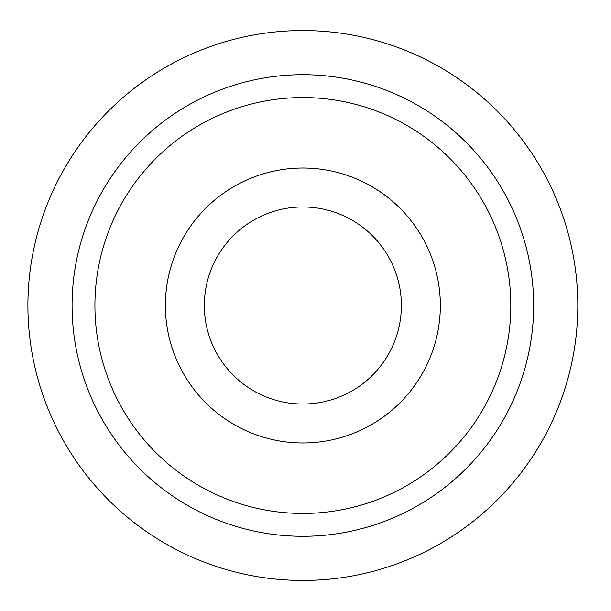 <?xml version="1.0" encoding="UTF-8"?>
<svg xmlns="http://www.w3.org/2000/svg" width="611" height="611" viewBox="0 0 611 611"><rect width="100%" height="100%" fill="white"/><g stroke="black" fill="none" stroke-linecap="round" stroke-linejoin="round"><path stroke-width="0.92" d="M302.857 30.55A274.95 274.95 0 0 0 64.743 442.975A274.95 274.95 0 0 0 540.972 442.975A274.95 274.95 0 0 0 302.857 30.55M302.857 168.025A137.475 137.475 0 0 0 183.804 374.238A137.475 137.475 0 0 0 421.918 374.238A137.475 137.475 0 0 0 302.857 168.025M401.381 305.5A98.524 98.524 0 0 1 253.596 390.826A98.524 98.524 0 0 1 253.596 220.174A98.524 98.524 0 0 1 401.381 305.5M510.804 305.5A207.946 207.946 0 0 1 198.888 485.585A207.946 207.946 0 0 1 198.888 125.415A207.946 207.946 0 0 1 510.804 305.5M533.647 305.5A230.79 230.79 0 0 0 302.857 74.71A230.79 230.79 0 0 0 72.075 305.5A230.79 230.79 0 0 0 302.857 536.29A230.79 230.79 0 0 0 533.647 305.5"/></g></svg>
